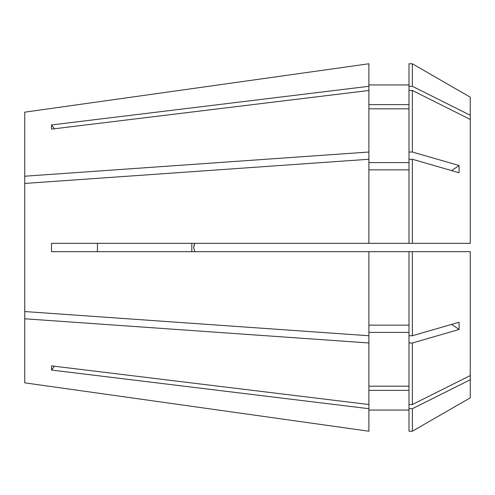 <?xml version="1.0" encoding="UTF-8"?>
<svg xmlns="http://www.w3.org/2000/svg" width="495" height="495" viewBox="0 0 495 495"><rect width="100%" height="100%" fill="white"/><g stroke="black" fill="none" stroke-linecap="round" stroke-linejoin="round"><path stroke-width="0.74" d="M97.422 251.677L97.422 243.323L97.422 251.677M194.807 243.323L193.663 247.5L194.275 244.443M412.366 335.746L412.366 251.677L470.25 251.677L470.25 375.569L412.366 404.52L412.366 342.979L459.082 329.491L459.082 322.251L412.366 335.746L408.994 335.746L408.994 251.677L368.899 251.677L368.899 335.746L24.75 311.553L24.75 183.447L368.899 159.254L368.899 90.48L51.517 129.121L51.517 124.944L368.899 86.303L368.899 63.775L24.75 112.161L368.899 63.775M412.366 243.323L412.366 159.254L459.082 172.749L459.082 165.509L412.366 152.021L412.366 90.48L470.25 119.431L470.25 243.323L51.517 243.323L51.517 251.677L368.899 251.677M368.899 243.323L368.899 159.254M368.899 152.021L24.75 176.214L24.75 112.161M368.899 431.225L24.75 382.839L368.899 431.225L368.899 408.697L51.517 370.056L51.517 365.879L368.899 404.52L368.899 342.979L24.75 318.786L24.75 311.553M24.75 382.839L24.75 318.786M368.899 404.52L368.899 408.697M408.994 108.813L368.899 108.813M408.994 162.608L368.899 162.608M408.994 325.159L368.899 325.159M408.994 390.363L368.899 390.363M408.994 410.052L368.899 410.052L408.994 410.052M412.366 152.021L408.994 152.021L408.994 90.48L412.366 90.48M408.994 152.021L408.994 243.323M459.113 404.279L470.25 397.85L470.25 379.745L412.366 408.697L412.366 431.219L459.082 404.242L412.366 431.219L408.994 431.219L408.994 335.746M412.366 251.677L408.994 251.677M412.366 408.697L408.994 408.697M470.25 119.431L470.25 97.15L459.113 90.721M470.25 115.255L412.366 86.303L412.366 63.781L459.082 90.758L412.366 63.781L408.994 63.781L408.994 90.48M191.812 251.677L191.812 243.323M193.663 247.5L194.807 251.677M470.25 375.569L470.25 379.745M368.899 90.48L368.899 86.303M368.899 335.746L368.899 342.979M408.994 104.637L368.899 104.637M408.994 84.948L368.899 84.948M408.994 169.841L368.899 169.841M408.994 386.187L368.899 386.187M408.994 332.393L368.899 332.393M412.366 86.303L408.994 86.303M412.366 159.254L408.994 159.254M412.366 404.52L408.994 404.52M412.366 342.979L408.994 342.979M24.75 176.214L24.75 183.447M412.366 431.219L408.994 431.219M459.082 329.491A345.262 172.631 0 0 0 451.619 324.411M459.082 165.509A345.262 172.631 0 0 1 451.619 170.589M54.481 366.238A345.262 299.005 0 0 0 51.517 370.056M54.481 128.762A345.262 299.005 0 0 1 51.517 124.944"/></g></svg>
